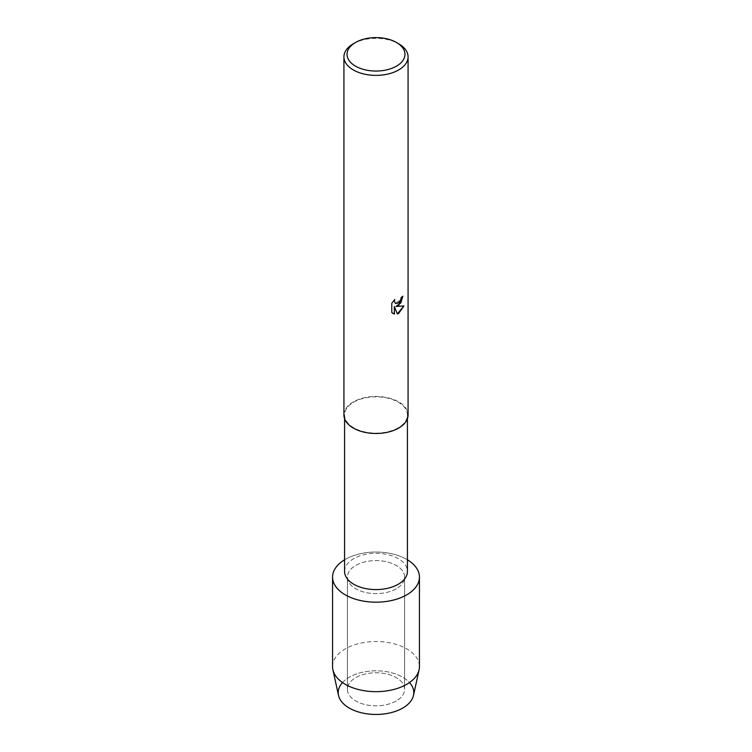 <?xml version="1.0" encoding="UTF-8"?>
<svg xmlns="http://www.w3.org/2000/svg" width="752" height="752" viewBox="0 0 752 752"><rect width="100%" height="100%" fill="white"/><g stroke="black" fill="none" stroke-linecap="round" stroke-linejoin="round"><path stroke-width="0.56" stroke-dasharray="3.76 2.82" d="M396.229 700.977A28.604 16.516 180 0 1 365.049 704.558A28.604 16.516 180 0 1 347.396 689.302A28.604 16.516 180 0 1 355.771 677.618A28.604 16.516 180 0 1 386.951 674.036A28.604 16.516 180 0 1 404.604 689.302A28.604 16.516 180 0 1 396.229 700.977A28.604 16.516 180 0 1 365.049 704.558A28.604 16.516 180 0 1 347.396 689.302A28.604 16.516 180 0 1 355.771 677.618A28.604 16.516 180 0 1 386.951 674.036A28.604 16.516 180 0 1 404.604 689.302A28.604 16.516 180 0 1 396.229 700.977M342.489 682.553A37.797 21.827 180 0 1 349.276 677.214A37.797 21.827 180 0 1 409.511 682.553M396.229 588.788A28.604 16.516 180 0 1 365.049 592.36A28.604 16.516 180 0 1 347.396 577.104A28.604 16.516 180 0 1 355.771 565.429A28.604 16.516 180 0 1 386.951 561.847A28.604 16.516 180 0 1 404.604 577.104A28.604 16.516 180 0 1 396.229 588.788A28.604 16.516 180 0 1 365.049 592.36A28.604 16.516 180 0 1 347.396 577.104A28.604 16.516 180 0 1 355.771 565.429A28.604 16.516 180 0 1 386.951 561.847A28.604 16.516 180 0 1 404.604 577.104A28.604 16.516 180 0 1 396.229 588.788M344.576 571.445A31.424 18.142 180 0 1 353.778 558.614A31.424 18.142 180 0 1 388.023 554.685A31.424 18.142 180 0 1 407.424 571.445M344.576 559.798A43.437 25.079 180 0 1 345.29 559.375A43.437 25.079 180 0 1 407.424 559.798A43.437 25.079 180 0 0 345.29 559.375A43.437 25.079 180 0 0 344.576 559.798M398.222 427.803A31.424 18.142 180 0 1 363.977 431.733A31.424 18.142 180 0 1 344.576 414.972A31.424 18.142 180 0 1 353.778 402.141A31.424 18.142 180 0 1 388.023 398.212A31.424 18.142 180 0 1 407.424 414.972A31.424 18.142 180 0 1 398.222 427.803M343.927 414.972A32.073 18.518 180 0 1 353.327 401.878A32.073 18.518 180 0 1 388.276 397.864A32.073 18.518 180 0 1 408.073 414.972M402.818 296.241L402.818 296.166A31.988 18.471 180 0 1 401.023 297.604L400.722 299.531L395.43 303.479M403.843 305.989L395.872 306.402M394.311 306.496L397.319 313.979M394.64 299.569L391.726 303.216L391.783 312.55M391.726 312.512L393.005 313.509M353.327 43.766A32.073 18.518 180 0 1 398.673 43.766M338.494 695.365A37.797 21.827 180 0 1 349.276 677.214A37.797 21.827 180 0 1 392.619 673.04A37.797 21.827 180 0 1 413.506 695.365M332.563 666.601A43.437 25.079 180 0 1 345.29 648.863A43.437 25.079 180 0 1 392.619 643.43A43.437 25.079 180 0 1 419.437 666.601M347.396 689.302L347.396 577.104L347.396 689.302M344.576 418.657L344.576 414.972M407.424 418.657L407.424 414.972M404.604 689.302L404.604 577.104L404.604 689.302"/><path stroke-width="1.13" d="M409.511 682.553A37.797 21.827 180 0 1 402.724 708.074A37.797 21.827 180 0 1 353.637 710.236A37.797 21.827 180 0 1 342.489 682.553M407.424 418.657L407.424 571.445A31.424 18.142 180 0 1 398.222 584.276A31.424 18.142 180 0 1 363.977 588.205A31.424 18.142 180 0 1 344.576 571.445L344.576 418.657M406.71 594.841A43.437 25.079 180 0 1 345.647 595.048A43.437 25.079 180 0 1 344.576 559.798A43.437 25.079 180 0 0 332.563 577.104A43.437 25.079 180 0 0 359.381 600.275A43.437 25.079 180 0 0 406.71 594.841A43.437 25.079 180 0 0 407.424 559.798A43.437 25.079 180 0 1 419.437 577.104A43.437 25.079 180 0 1 406.71 594.841M396.483 42.497L398.673 43.766A32.073 18.518 180 0 1 408.073 56.861L408.073 414.972A32.073 18.518 180 0 1 398.673 428.067A32.073 18.518 180 0 1 363.724 432.08A32.073 18.518 180 0 1 343.927 414.972L343.927 56.861A32.073 18.518 180 0 1 353.327 43.766L355.517 42.497A28.961 16.723 180 0 1 396.483 42.497A28.961 16.723 180 0 1 396.483 66.148A28.961 16.723 180 0 1 355.517 66.148A28.961 16.723 180 0 1 355.517 42.497L353.327 43.766M398.673 305.378L395.928 306.431L403.918 305.97L398.673 313.396L397.319 313.979L394.368 306.525L394.368 314.063L391.783 312.541L391.783 303.253L394.762 299.456L394.358 301.298L395.458 303.498L398.673 302.887L400.778 299.559L401.079 297.632A32.073 18.518 0 0 0 402.875 296.194L398.673 305.378M408.073 56.861A32.073 18.518 180 0 1 398.673 69.945A32.073 18.518 180 0 1 363.724 73.959A32.073 18.518 180 0 1 343.927 56.861M402.818 296.241L400.863 302.877L395.928 306.431M397.31 313.932L403.843 305.989M392.976 313.49L394.311 314.026L394.368 306.525M395.458 303.498L394.302 301.27L394.64 299.569M419.437 577.104L419.437 666.601A43.437 25.079 180 0 1 419.099 669.731L413.506 695.365A37.797 21.827 180 0 1 402.724 708.074A37.797 21.827 180 0 1 363.752 713.281A37.797 21.827 180 0 1 338.494 695.365L332.901 669.731A43.437 25.079 180 0 1 332.563 666.601L332.563 577.104M419.099 669.731A43.437 25.079 180 0 1 406.71 684.329A43.437 25.079 180 0 1 361.919 690.317A43.437 25.079 180 0 1 332.901 669.731"/></g></svg>
